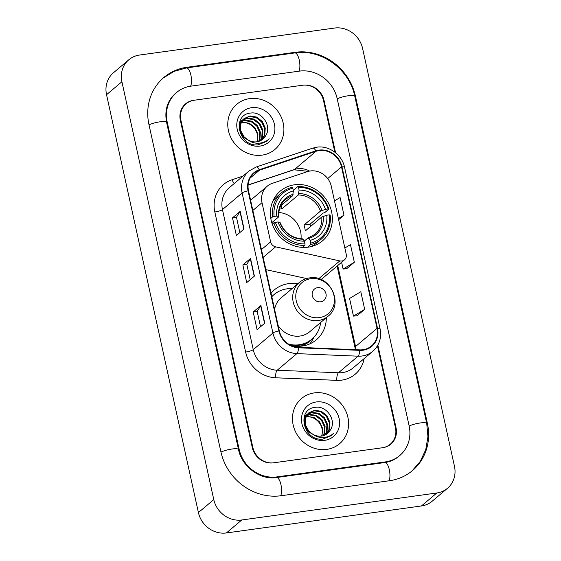 <?xml version="1.0" encoding="UTF-8"?>
<svg xmlns="http://www.w3.org/2000/svg" width="561" height="561" viewBox="0 0 561 561"><rect width="100%" height="100%" fill="white"/><g stroke="black" fill="none" stroke-linecap="round" stroke-linejoin="round"><path stroke-width="0.84" d="M310.282 170.965A18.464 16.858 49.8 0 0 307.372 171.645L272.33 183.342A18.464 16.858 49.8 0 0 267.211 186.21A18.464 16.858 49.8 0 0 262.015 202.682L270.619 241.833A6.157 5.617 49.8 0 0 275.591 246.847L339.805 260.914A6.157 5.617 49.8 0 0 344.51 259.82A6.157 5.617 49.8 0 0 346.242 254.329L331.278 186.259A18.464 16.858 49.8 0 0 310.282 170.965M297.737 283.824A32.622 29.782 49.8 0 0 288.48 283.67A32.622 29.782 49.8 0 0 274.287 289.939A32.622 29.782 49.8 0 0 271.04 293.186M291.201 345.548A32.622 29.782 49.8 0 0 302.197 346.053A32.622 29.782 49.8 0 0 316.39 339.777A32.622 29.782 49.8 0 0 326.334 317.68M272.099 296.299A32.622 29.782 49.8 0 0 271.741 296.376M294.518 184.779A32.622 29.782 49.8 0 0 280.318 191.049A32.622 29.782 49.8 0 0 273.95 228.089A32.622 29.782 49.8 0 0 308.234 247.163A32.622 29.782 49.8 0 0 322.428 240.893A32.622 29.782 49.8 0 0 328.795 203.86A32.622 29.782 49.8 0 0 294.518 184.779M265.865 269.638L306.558 278.551M334.847 152.15L323.501 100.538A18.464 16.858 49.8 0 0 302.512 85.251L194.141 100.244A18.464 16.858 49.8 0 0 186.112 103.792A18.464 16.858 49.8 0 0 180.915 120.264L252.857 447.489A18.464 16.858 49.8 0 0 273.852 462.776L382.216 447.783A18.464 16.858 49.8 0 0 390.253 444.235A18.464 16.858 49.8 0 0 395.442 427.755L377.434 345.842M276.959 476.899L385.323 461.906A33.239 30.343 49.8 0 0 399.783 455.518A33.239 30.343 49.8 0 0 409.13 425.862L337.189 98.645A33.239 30.343 49.8 0 0 299.406 71.128L191.042 86.121A33.239 30.343 49.8 0 0 176.575 92.509A33.239 30.343 49.8 0 0 167.227 122.158L239.168 449.382A33.239 30.343 49.8 0 0 276.959 476.899L276.145 477.579M436.823 492.986A24.621 22.475 49.8 0 0 447.531 488.252A24.621 22.475 49.8 0 0 454.459 466.289L362.588 48.435A24.621 22.475 49.8 0 0 334.594 28.05L139.542 55.041A24.621 22.475 49.8 0 0 128.827 59.775A24.621 22.475 49.8 0 0 121.905 81.738L213.776 499.592A24.621 22.475 49.8 0 0 241.763 519.977L436.823 492.986L421.458 505.959A24.621 22.475 49.8 0 0 432.173 501.225L447.531 488.252M128.827 59.775L113.469 72.748A24.621 22.475 49.8 0 0 106.541 94.711L198.412 512.565A24.621 22.475 49.8 0 0 226.406 532.95L421.458 505.959M389.46 480.735A52.937 48.323 49.8 0 0 412.496 470.567A52.937 48.323 49.8 0 0 427.384 423.338L355.443 96.12A52.937 48.323 49.8 0 0 295.261 52.292L186.897 67.285A52.937 48.323 49.8 0 0 163.861 77.46A52.937 48.323 49.8 0 0 148.974 124.689L220.922 451.907A52.937 48.323 49.8 0 0 281.096 495.735L389.46 480.735M249.617 98.631A29.544 26.97 49.8 0 0 236.763 104.311A29.544 26.97 49.8 0 0 230.999 137.852A29.544 26.97 49.8 0 0 262.043 155.131A29.544 26.97 49.8 0 0 274.897 149.45A29.544 26.97 49.8 0 0 280.668 115.91A29.544 26.97 49.8 0 0 249.617 98.631A29.544 26.97 49.8 0 0 236.763 104.311A29.544 26.97 49.8 0 0 230.999 137.852A29.544 26.97 49.8 0 0 262.043 155.131A29.544 26.97 49.8 0 0 274.897 149.45A29.544 26.97 49.8 0 0 280.668 115.91A29.544 26.97 49.8 0 0 249.617 98.631M314.321 392.896A29.544 26.97 49.8 0 0 301.46 398.569A29.544 26.97 49.8 0 0 295.696 432.11A29.544 26.97 49.8 0 0 326.74 449.389A29.544 26.97 49.8 0 0 339.594 443.716A29.544 26.97 49.8 0 0 345.366 410.175A29.544 26.97 49.8 0 0 314.321 392.896A29.544 26.97 49.8 0 0 301.46 398.569A29.544 26.97 49.8 0 0 295.696 432.11A29.544 26.97 49.8 0 0 326.74 449.389A29.544 26.97 49.8 0 0 339.594 443.716A29.544 26.97 49.8 0 0 345.366 410.175A29.544 26.97 49.8 0 0 314.321 392.896M319.139 150.572A19.698 17.98 -130.2 0 1 341.53 166.883L377.041 328.374A19.698 17.98 -130.2 0 1 371.501 345.941A19.698 17.98 -130.2 0 1 359.699 349.882L298.48 347.315A19.698 17.98 -130.2 0 1 279.322 330.857L248.523 190.782A19.698 17.98 -130.2 0 1 254.063 173.209A19.698 17.98 -130.2 0 1 259.533 170.151L316.032 151.295A19.698 17.98 -130.2 0 1 319.139 150.572M319.034 150.103A20.189 18.429 49.8 0 0 315.85 150.846L259.35 169.695A20.189 18.429 49.8 0 0 248.067 190.845L278.866 330.92A20.189 18.429 49.8 0 0 298.508 347.792L359.72 350.359A20.189 18.429 49.8 0 0 377.497 328.311L341.986 166.82A20.189 18.429 49.8 0 0 319.034 150.103M356.992 315.794L364.685 309.356L360.8 291.706L349.566 298.466L353.451 316.124L357.084 315.78M346.642 268.712L354.335 262.275L350.45 244.624L344.854 247.99M335.562 152.711L324.069 100.461A18.464 16.858 49.8 0 0 303.08 85.174L193.573 100.321A18.464 16.858 49.8 0 0 185.537 103.869A18.464 16.858 49.8 0 0 180.347 120.349L252.289 447.566A18.464 16.858 49.8 0 0 273.284 462.853L382.784 447.699A18.464 16.858 49.8 0 0 390.821 444.151A18.464 16.858 49.8 0 0 396.017 427.678L377.862 345.106M244.056 229.021L236.377 235.508L232.492 217.85L240.178 211.364L244.056 229.021M264.764 323.185L257.078 329.672L253.2 312.014L260.879 305.528L264.764 323.185M254.406 276.103L246.728 282.59L242.85 264.932L250.529 258.446L254.406 276.103M338.634 219.716L343.984 215.193L340.099 197.542L334.496 200.908M242.85 264.932L246.826 264.385M250.185 279.673L246.819 264.357L250.332 258.663A4.923 1.003 -12.4 0 1 250.529 258.446M253.2 312.014L257.176 311.467M260.535 326.754L257.169 311.439L260.683 305.745A4.923 1.003 -12.4 0 1 260.879 305.528M232.492 217.85L236.476 217.303M239.835 232.591L236.469 217.275L239.982 211.581A4.923 1.003 -12.4 0 1 240.178 211.364M354.335 262.275L343.094 269.042L341.607 262.275M343.094 269.042L346.726 268.698M343.984 215.193L338.381 218.566M364.685 309.356L353.451 316.124M239.624 122.992L240.83 122.564M241.258 122.445L242.724 122.179L249.357 123.238L254.946 127.628L257.934 134.212L257.303 141.737M241.083 122.859L242.114 122.691C250.115 121.506 258.698 129.921 257.492 138.833A13.913 12.7 49.8 0 1 256.917 141.793M239.484 122.48L240.269 121.898M240.606 121.681L241.686 121.099M242.064 120.931L245.164 120.117L251.798 121.176L257.387 125.566L260.374 132.151L259.904 139.212L258.993 141.309M239.463 122.55L239.996 122.2M240.346 121.989L241.454 121.449M241.847 121.288L244.554 120.629L251.188 121.695L256.777 126.085L259.764 132.669L259.294 139.731L258.586 141.435M239.154 123.806L242.71 119.837M243.046 119.619L247.604 118.055L254.238 119.121L259.827 123.511L262.807 130.096L262.345 137.157L260.514 140.685M239.33 123.048L241.749 120.559M241.447 120.825L242.436 120.138M242.787 119.935L246.994 118.574L253.628 119.633L259.217 124.023L262.204 130.608L261.735 137.669L260.143 140.86M265.57 135.867C272.26 126.393 262.162 111.457 251.167 113.006C231.209 114.037 238.257 147.199 258.074 144.843L266.945 141.253L269.231 138.84C266.033 141.681 262.26 143.146 257.92 143.244C254.21 143.251 250.865 142.115 247.871 139.843A13.913 12.7 49.8 0 0 256.84 141.807A13.913 12.7 49.8 0 0 262.892 139.135A13.913 12.7 49.8 0 0 265.57 135.867L262.829 139.184M247.871 139.843L244.077 136.814L240.683 130.573L240.746 123.848L244.189 118.497L250.038 116.001L256.679 117.06L262.26 121.449L265.248 128.034L264.778 135.096L261.889 139.892M251.419 141.94L243.467 137.326L240.073 131.085L240.136 124.367L244.189 118.497M243.888 118.764L249.428 116.513L256.068 117.572L261.65 121.961L264.638 128.546L264.175 135.608L261.559 140.11M251.616 107.691A20.07 18.324 49.8 0 0 237.233 129.451A20.07 18.324 49.8 0 0 260.052 146.07A20.07 18.324 49.8 0 0 274.427 124.311A20.07 18.324 49.8 0 0 251.616 107.691M269.231 138.84L266.777 141.393M270.809 218.418L272.583 216.925L274.112 216.441A29.298 26.746 49.8 0 1 292.779 188.18L293.382 190.908A26.465 24.158 49.8 0 0 276.755 216.076L278.487 216.448L278.649 216.911L271.805 222.689M280.675 205.859L292.611 195.775L293.382 190.908M293.305 191.841L293.733 190.004L297.842 186.532L298.487 187.395A29.298 26.746 49.8 0 1 328.108 208.973L328.872 209.134A30.532 27.868 49.8 0 0 297.842 186.532M328.872 209.134L324.763 212.605L323.248 213.033L310.002 224.225L303.971 225.059L320.471 211.118L325.471 209.337A26.465 24.158 49.8 0 0 299.083 190.116L298.487 187.395M310.633 226.413A29.235 26.69 49.8 0 0 310.002 224.225M305.983 247.387L305.563 247.408M310.464 246.763A30.532 27.868 49.8 0 0 316.965 242.766L321.074 239.295A30.532 27.868 49.8 0 0 330.163 215.017L329.405 214.856A29.298 26.746 49.8 0 1 310.731 243.109L310.612 244.617A30.532 27.868 49.8 0 0 321.074 239.295M292.779 188.18L292.134 187.325A30.532 27.868 49.8 0 0 281.671 192.647L277.562 196.119A30.532 27.868 49.8 0 0 272.534 201.862M310.612 244.617L307.491 247.254M302.547 247.401L304.904 245.409L305.03 243.902A29.298 26.746 49.8 0 1 275.409 222.324L273.873 222.808A30.532 27.868 49.8 0 0 304.904 245.409M273.873 222.808L272.288 224.155M281.671 192.647A30.532 27.868 49.8 0 0 272.583 216.925M310.731 243.109L310.135 240.389A26.465 24.158 49.8 0 0 326.761 215.221L329.405 214.856M275.409 222.324L278.046 221.96A26.465 24.158 49.8 0 0 304.434 241.174L305.03 243.902M276.755 216.076L274.112 216.441M326.761 215.221L321.762 217.009L305.268 230.943A22.777 20.792 -130.2 0 0 303.971 225.059M304.343 241.062L307.8 238.137L308.676 238.432L310.135 240.389M279.946 222.794L279.785 222.338L278.046 221.96M304.434 241.174L302.968 239.224L302.099 238.93M307.8 238.137L314.903 234.358A22.777 20.792 49.8 0 0 321.762 217.009M293.101 194.33A23.674 21.613 49.8 0 0 278.487 216.448L278.649 216.911M328.108 208.973L325.471 209.337M299.083 190.116L298.319 194.99L281.818 208.923A22.777 20.792 49.8 0 0 279.483 209.05M300.998 238.769A22.777 20.792 49.8 0 0 278.831 212.535M281.818 208.923L281.068 205.529M320.703 301.811A7.384 6.746 49.8 0 0 325.99 293.796A7.384 6.746 49.8 0 0 317.596 287.681A7.384 6.746 49.8 0 0 312.302 295.689A7.384 6.746 49.8 0 0 320.703 301.811M278.172 325.618A22.16 20.231 49.8 0 0 299.995 336.046A22.16 20.231 49.8 0 0 309.637 331.789L328.045 316.236C344.405 303.992 329.784 273.894 309.539 277.912C305.724 278.459 302.358 279.946 299.448 282.379A22.16 20.231 49.8 0 0 295.121 307.54A22.16 20.231 49.8 0 0 318.403 320.499A22.16 20.231 49.8 0 0 328.045 316.236M288.627 344.138A29.235 26.69 49.8 0 0 299.181 344.763A29.235 26.69 49.8 0 0 311.902 339.139A29.235 26.69 49.8 0 0 320.64 322.498M292.036 288.642A29.235 26.69 49.8 0 0 286.888 288.852A29.235 26.69 49.8 0 0 274.168 294.469A29.235 26.69 49.8 0 0 271.819 296.734M290.843 345.38A29.235 26.69 49.8 0 0 298.417 345.408A29.235 26.69 49.8 0 0 311.138 339.791L311.902 339.139M274.168 294.469L273.396 295.121A29.235 26.69 49.8 0 0 271.79 296.608M299.448 282.379L281.04 297.933A22.16 20.231 49.8 0 0 274.595 309.342M313.999 337.14L312.337 340.12A32.005 29.221 -130.2 0 1 309.791 343.9M304.321 417.258L305.528 416.823M305.955 416.711L307.421 416.437L314.055 417.503L319.644 421.893L322.631 428.478L322 435.995M305.78 417.125L306.811 416.956C314.812 415.771 323.402 424.186 322.189 433.099A13.913 12.7 49.8 0 1 321.614 436.058M304.181 416.739L304.967 416.164M305.303 415.946L306.383 415.364M306.762 415.196L309.861 414.383L316.495 415.442L322.084 419.831L325.071 426.416L324.602 433.478L323.69 435.574M304.16 416.809L304.7 416.458M305.044 416.255L306.152 415.708M306.544 415.554L309.251 414.895L315.885 415.953L321.474 420.343L324.461 426.928L323.992 433.99L323.283 435.694M303.852 418.064L307.407 414.102M307.744 413.885L312.302 412.321L318.936 413.38L324.524 417.77L327.512 424.354L327.042 431.416L325.212 434.95M304.027 417.307L306.446 414.824M306.152 415.084L307.133 414.397M307.484 414.193L311.692 412.833L318.325 413.899L323.914 418.289L326.902 424.873L326.432 431.935L324.847 435.126M330.268 430.133C336.958 420.659 326.86 405.722 315.864 407.272C295.906 408.296 302.954 441.458 322.771 439.102L331.642 435.511L333.928 433.106C330.731 435.939 326.958 437.405 322.617 437.51C318.907 437.51 315.562 436.381 312.568 434.109A13.913 12.7 49.8 0 0 321.537 436.072A13.913 12.7 49.8 0 0 327.589 433.394A13.913 12.7 49.8 0 0 330.268 430.133L327.526 433.45M312.568 434.109L308.774 431.072L305.38 424.831L305.443 418.113L308.887 412.763L314.735 410.259L321.376 411.325L326.958 415.708L329.945 422.293L329.482 429.354L326.586 434.151M316.116 436.199L308.164 431.591L304.77 425.35L304.833 418.625L308.887 412.763M308.585 413.029L314.132 410.778L320.766 411.837L326.348 416.227L329.335 422.812L328.872 429.873L326.257 434.368M316.313 401.957A20.07 18.324 49.8 0 0 301.93 423.716A20.07 18.324 49.8 0 0 324.749 440.336A20.07 18.324 49.8 0 0 339.125 418.569A20.07 18.324 49.8 0 0 316.313 401.957M333.928 433.106L331.474 435.652M262.015 202.682L252.843 210.431M270.619 241.833L261.454 249.582M275.591 246.847L263.158 257.345M339.805 260.914L318.767 278.691M163.3 77.944L174.141 71.359L186.469 67.923L294.834 52.923C321.13 48.646 349.503 69.305 354.783 96.24L426.725 423.457A9.846 2.013 167.6 0 0 419.761 423.036A9.846 2.013 167.6 0 0 409.179 426.072M388.99 480.805A9.846 3.485 -97.9 0 0 389.285 469.585A9.846 3.485 -97.9 0 0 384.888 462.537L276.524 477.53C260.725 480.363 241.77 466.829 238.516 449.501L166.568 122.284C164.415 110.222 167.367 100.622 175.425 93.484M280.626 495.798A9.846 3.485 -97.9 0 0 280.921 484.578A9.846 3.485 -97.9 0 0 276.524 477.53M220.964 452.117A9.846 2.013 -12.4 0 1 231.553 449.081A9.846 2.013 -12.4 0 1 238.516 449.501M149.023 124.893A9.846 2.013 -12.4 0 1 159.605 121.863A9.846 2.013 -12.4 0 1 166.568 122.284M186.469 67.923A9.846 3.485 82.1 0 1 190.866 74.971A9.846 3.485 82.1 0 1 190.565 86.191M294.834 52.923A9.846 3.485 82.1 0 1 299.23 59.971A9.846 3.485 82.1 0 1 298.936 71.191M354.783 96.24A9.846 2.013 167.6 0 0 347.82 95.819A9.846 2.013 167.6 0 0 337.238 98.855M226.406 532.95L241.763 519.977M198.412 512.565L213.776 499.592M106.541 94.711L121.905 81.738M426.802 423.828L427.384 423.338M186.084 67.972L186.897 67.285M294.448 52.979L295.261 52.292M354.861 96.604L355.443 96.12M384.509 462.594L385.323 461.906M238.593 449.866L239.168 449.382M166.652 122.649L167.227 122.158M341.53 166.883L327.701 178.566M309.581 171.084A19.698 17.98 49.8 0 0 297.639 168.742A19.698 17.98 49.8 0 0 294.532 169.464L248.13 184.948M364.131 358.619A30.778 28.092 -130.2 0 1 341.831 380.113A30.778 28.092 -130.2 0 1 336.782 380.351L275.57 377.784A30.778 28.092 -130.2 0 1 245.634 352.063L214.835 211.995A30.778 28.092 -130.2 0 1 232.03 179.751L243.039 176.077M359.72 350.359A6.157 1.928 92.4 0 1 358.079 356.186L338.416 372.792A24.621 22.475 49.8 0 0 342.455 372.602A24.621 22.475 49.8 0 0 353.171 367.876L372.834 351.263A24.621 22.475 -130.2 0 1 358.079 356.186L296.867 353.619A24.621 22.475 -130.2 0 1 272.919 333.045L242.121 192.97A6.157 1.255 -12.4 0 1 248.067 190.845M377.497 328.311A6.157 1.255 -12.4 0 1 380.063 328.767L344.559 167.276C342.112 154.759 328.921 145.208 316.713 147.206L312.694 148.146A6.157 2.363 71.5 0 1 315.85 150.846M278.866 330.92A6.157 1.255 167.6 0 0 272.919 333.045L253.256 349.657A24.621 22.475 49.8 0 0 277.204 370.232L338.416 372.792A6.157 1.928 -87.6 0 0 336.782 380.351M298.508 347.792A6.157 1.928 92.4 0 1 296.867 353.619L277.204 370.232A6.157 1.928 -87.6 0 0 275.57 377.784M312.694 148.146L256.188 167.003A6.157 2.363 71.5 0 1 259.35 169.695M214.835 211.995A6.157 1.255 -12.4 0 0 222.458 209.583L242.121 192.97A24.621 22.475 -130.2 0 1 249.042 171.007L229.386 187.619A24.621 22.475 49.8 0 0 222.458 209.583L253.256 349.657A6.157 1.255 -12.4 0 1 245.634 352.063M344.559 167.276A6.157 1.255 167.6 0 0 341.986 166.82M232.03 179.751A6.157 2.363 -108.5 0 0 234.351 183.426M355.969 349.727A19.698 17.98 49.8 0 0 355.534 346.537L337.729 265.549M377.041 328.374L355.534 346.537A11.08 2.265 -12.4 0 0 354.98 347.497L337.084 266.096M316.032 151.295L294.532 169.464A11.08 4.25 -108.5 0 1 293.957 169.787L248.116 185.081M259.533 170.151L250.136 178.089M254.203 276.278L250.332 258.663M243.853 229.197L239.982 211.581M264.554 323.36L260.683 305.745M292.611 195.775A22.777 20.792 49.8 0 0 285.507 199.562C280.612 203.846 278.382 209.541 278.81 216.658M308.676 238.432A23.674 21.613 49.8 0 0 323.283 216.315M279.785 222.338A23.674 21.613 49.8 0 0 302.968 239.224M321.993 210.431A23.674 21.613 49.8 0 0 298.803 193.545M320.471 211.118A22.777 20.792 49.8 0 0 298.319 194.99M319.384 317.624A20.357 18.583 49.8 0 0 333.963 295.556A20.357 18.583 49.8 0 0 310.822 278.698A20.357 18.583 49.8 0 0 296.243 300.773A20.357 18.583 49.8 0 0 319.384 317.624M299.946 346.277A29.516 26.942 49.8 0 0 312.659 338.472M267.211 186.21L250.606 200.235M344.51 259.82L321.13 279.567M411.921 471.044L420.301 461.345L425.757 449.634L427.938 436.717L426.725 423.457M398.633 456.493C394.748 459.754 390.168 461.773 384.888 462.537M256.188 167.003L249.042 171.007M372.834 351.263C379.348 345.331 381.76 337.834 380.063 328.767M293.957 169.787L308.34 171.357M355.337 349.699L354.98 347.497M302.379 238.818C291.902 238.194 284.476 232.759 280.093 222.514"/></g></svg>
